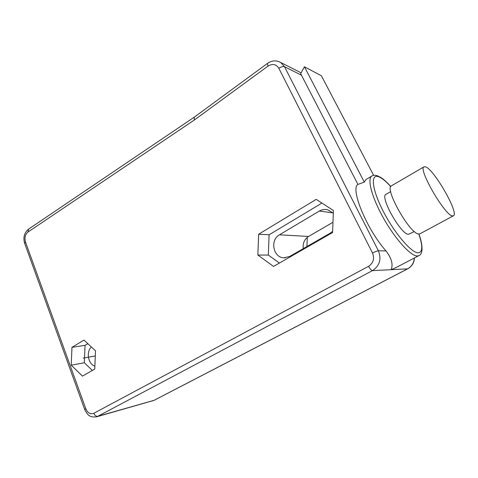 <?xml version="1.0" encoding="UTF-8"?>
<svg xmlns="http://www.w3.org/2000/svg" width="478" height="478" viewBox="0 0 478 478"><rect width="100%" height="100%" fill="white"/><g stroke="black" fill="none" stroke-linecap="round" stroke-linejoin="round"><path stroke-width="0.72" d="M306.942 246.534L307.282 237.357M91.418 347.022C85.897 351.587 88.179 364.367 94.871 366.088M92.35 370.444L84.319 362.76L85.048 345.331L87.827 343.664M71.222 365.168L71.969 347.345L83.979 340.067L95.504 350.84L94.746 369.07L82.479 376.114L71.222 365.168L84.319 362.76M273.553 266.419L257.863 255.043L258.664 234.22L316.197 199.362L333.405 210.475L332.592 232.523L273.553 266.419M257.863 255.043L268.325 255.073L269.102 234.794L321.933 203.066M279.421 263.049L268.325 255.073M258.664 234.22L269.102 234.794M332.634 231.334L330.232 233.15L289.644 256.477L283.86 257.821C273.165 257.588 269.825 239.92 279.439 234.823L319.334 211.055C321.969 209.531 324.735 209.101 327.639 209.758L333.303 213.146M303.279 248.638C302.604 243.332 304.372 239.269 308.591 236.455L332.969 222.282M71.969 347.345L85.048 345.331M28.023 232.003L28.561 229.135L194.223 117.188L194.325 120.026L28.023 232.003C25.185 234.447 24.342 237.793 25.489 242.047L85.789 408.714C87.731 413.04 90.408 414.563 93.825 413.279L368.568 266.312C373.384 263.055 374.698 258.634 372.517 253.035L278.865 68.312C276.141 64.136 272.508 63.407 267.973 66.125L194.325 120.026M418.764 255.676L396.017 267.59L391.1 269.706C393.31 264.555 391.607 258.293 386.003 250.926C366.716 229.356 350.057 188.547 357.932 184.406L300.656 73.648L304.456 66.795L364.308 182.1L365.969 179.543L371.788 176.059C366.961 178.868 371.926 197.773 383.732 218.571C395.479 239.394 410.865 256.244 417.288 255.987L418.979 255.569C421.68 254.947 424.243 248.626 418.919 234.011M357.932 184.406L364.308 182.1M386.033 194.301L385.931 194.361C379.544 196.566 401.042 234.794 408.505 234.316L414.336 231.513M391.542 185.763L391.428 185.834C383.995 188.26 410.208 234.59 418.83 234.005L419.989 233.784L453.359 215.811M452.469 215.883L453.461 215.757C459.28 213.296 433.91 169.11 425.516 166.834L424.004 166.834C417.7 168.543 444.988 215.763 452.469 215.883M373.647 175.348L321.371 75.727L304.456 66.795M83.232 358.082L95.289 355.967M308.591 236.455L279.439 234.823M333.035 212.859L319.334 211.055M267.973 66.125L267.465 63.413L194.188 117.218M414.301 258.018C413.948 262.912 411.678 266.539 407.495 268.899L153.844 400.433L96.67 416.762M414.486 257.923C414.169 262.81 411.893 266.455 407.65 268.857L372.464 270.626C379.681 265.774 381.659 259.16 378.385 250.783L284.512 66.705L280.777 62.534L279.104 61.68M407.65 268.857L154.113 400.319L97.817 416.284L372.464 270.626C371.31 270.411 370.014 268.971 368.568 266.312M25.489 242.047L24.671 243.356L84.696 409.526M85.789 408.714L84.708 409.55C86.835 413.506 88.49 415.609 89.667 415.854C90.515 416.762 92.726 417.103 96.293 416.87L97.817 416.284C96.144 416.505 94.817 415.507 93.825 413.279M372.517 253.035C375.17 251.649 377.13 250.902 378.385 250.783L386.003 250.926M278.865 68.312C281.184 66.789 283.066 66.251 284.512 66.705L301.648 75.285M372.015 175.928L371.788 176.059C372.822 175.211 374.585 175.073 377.088 175.641L381.097 177.631C383.882 179.328 388.423 183.797 390.807 186.54M390.765 186.629C385.674 180.965 381.456 177.619 378.116 176.585C370.277 174.1 372.189 190.113 383.511 211.802C394.726 233.485 411.6 253.107 418.256 252.832C422.719 252.235 422.905 245.955 418.818 234.005M283.86 257.821L285.36 257.815M154.113 400.319L152.745 400.881M28.561 229.135C24.288 232.744 22.98 237.464 24.647 243.29M301.11 72.835L280.777 62.534C276.326 60.085 271.886 60.377 267.465 63.413M391.428 185.834L424.004 166.834M385.931 194.361L390.717 191.588"/></g></svg>
